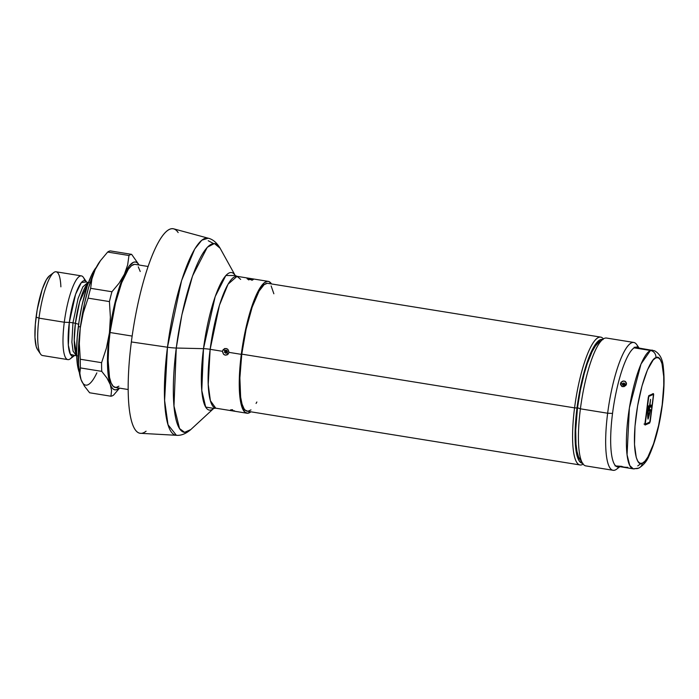 <?xml version="1.0" encoding="UTF-8"?>
<svg xmlns="http://www.w3.org/2000/svg" width="699" height="699" viewBox="0 0 699 699"><rect width="100%" height="100%" fill="white"/><g stroke="black" fill="none" stroke-linecap="round" stroke-linejoin="round"><path stroke-width="1.05" d="M72.617 356.167A42.412 9.585 -80.8 0 1 67.864 359.618A42.412 9.585 -80.8 0 1 64.291 322.239L69.306 322.44A38.253 8.641 -80.8 0 0 74.644 355.468L70.381 354.262L68.353 345.131L69.306 322.44A4.858 0.682 -172.7 0 1 72.958 322.824L71.892 342.204L73.089 351.151L76.06 355.284L73.089 351.151L71.892 342.204L72.958 322.824A4.858 0.682 7.3 0 0 69.306 322.44L75.597 294.235L81.346 282.545L86.519 281.95L87.803 282.571L82.832 286.905L78.07 298.543L72.958 322.824L78.07 298.543L82.832 286.905L87.803 282.571L89.166 282.413M77.309 355.87L74.671 355.45L70.241 358.832A42.412 9.585 99.2 0 1 64.291 322.239A42.412 9.585 -80.8 0 1 81.381 275.878L56.086 271.789A42.412 9.585 99.2 0 0 38.995 318.15L64.291 322.239A42.412 9.585 99.2 0 1 83.399 277.372L86.51 281.942A38.253 8.641 -80.8 0 0 69.306 322.44L64.291 322.239L38.995 318.15L36.086 317.093A38.366 8.668 99.2 0 0 37.501 349.561L40.551 354.043A42.412 9.585 -80.8 0 1 38.995 318.15A42.412 9.585 99.2 0 0 42.56 355.538L67.864 359.618M88.284 282.999L79.677 301.75L75.396 323.34A4.858 0.682 7.3 0 0 72.958 322.824A4.858 0.682 -172.7 0 1 75.396 323.34A37.685 8.519 99.2 0 0 76.654 355.031L74.251 340.256L75.396 323.34L78.638 324.275L75.396 323.34A37.685 8.519 99.2 0 1 88.284 282.999M96.287 267.333A56.663 12.8 99.2 0 0 78.34 326.573L80.411 326.905L78.34 326.573A56.663 12.8 99.2 0 0 79.319 372.418M80.796 378.884L78.559 365.359L78.69 344.284L80.254 328.058L84.579 303.191L88.476 287.918L95.204 269.552L100.516 260.596L107.655 252.059A71.84 16.234 -80.8 0 1 110.302 250.906L131.63 254.349A71.84 16.234 99.2 0 0 128.974 255.502L127.646 264.956L124.396 274.261L119.075 283.209L111.945 291.754A71.84 16.234 99.2 0 0 109.428 301.584L110.381 317.259L109.446 332.768L106.431 348.023L101.6 362.685A71.84 16.234 99.2 0 0 101.739 371.361L106.921 377.993L111.657 387.298L113.273 389.125L115.082 389.876L117.074 389.526L119.206 388.085A64.754 14.635 -80.8 0 1 110.276 384.424A64.754 14.635 -80.8 0 1 109.446 332.768A64.754 14.635 -80.8 0 1 124.396 274.261A64.754 14.635 -80.8 0 1 139.075 265.017L137.179 262.71L135.361 261.968L133.369 262.317L129.009 266.258L124.396 274.261L127.646 264.956L128.974 255.502L107.655 252.059L128.974 255.502A71.84 16.234 -80.8 0 1 131.63 254.349L110.302 250.906A71.84 16.234 99.2 0 0 107.655 252.059L100.516 260.596L95.204 269.552L91.945 278.849L90.617 288.311L111.945 291.754L119.075 283.209L124.396 274.261L119.826 285.786L115.632 300.046L112.093 316.07L109.446 332.768L110.381 317.259L109.428 301.584L88.1 298.141L109.428 301.584A71.84 16.234 -80.8 0 1 111.945 291.754L90.617 288.311A71.84 16.234 99.2 0 0 88.1 298.141L83.251 312.872L80.254 328.058L79.319 343.646L80.28 359.242L101.6 362.685L106.431 348.023L109.446 332.768L107.873 348.993L107.489 363.655L108.31 375.739L111.56 390.514L110.949 396.219A71.84 16.234 99.2 0 0 113.605 395.066L119.538 388.137L113.605 395.066A71.84 16.234 -80.8 0 1 110.949 396.219L89.629 392.777L110.949 396.219L111.56 390.514L110.276 384.424L106.921 377.993L101.739 371.361A71.84 16.234 -80.8 0 1 101.6 362.685L80.28 359.242A71.84 16.234 99.2 0 0 80.42 367.919L101.739 371.361L80.42 367.919L79.808 373.624L81.084 379.714L84.448 386.145L89.629 392.777L84.448 386.145L81.084 379.706M131.63 254.349L139.145 265.035L131.63 254.349M100.516 260.596L99.686 261.723A64.754 14.635 99.2 0 0 95.204 269.552L99.817 261.54M79.345 372.48L77.336 364.17L76.602 352.095L77.213 337.311L79.101 321.086L82.115 304.816L87.419 285.463L91.919 274.323L96.436 267.167M81.381 275.878A42.412 9.585 -80.8 0 1 84.806 280.649M37.51 349.57L36.226 346.625L34.976 337.346L35.326 324.371L37.204 309.666L42.237 289.255L46.317 279.775L49.446 275.834M53.709 272.575L49.393 275.869A38.366 8.668 99.2 0 0 36.086 317.093L38.995 318.15A42.412 9.585 -80.8 0 1 53.709 272.575A42.412 9.585 -80.8 0 1 60.883 286.835M93.317 274.165L95.204 269.552A64.754 14.635 99.2 0 0 80.254 328.058L83.251 312.872L88.1 298.141A71.84 16.234 -80.8 0 1 90.617 288.311L91.945 278.849L93.317 274.165M79.537 335.8L80.254 328.058A64.754 14.635 99.2 0 0 80.778 378.814A64.754 14.635 99.2 0 0 80.787 378.849L79.808 373.624L80.42 367.919A71.84 16.234 -80.8 0 1 80.28 359.242L79.319 343.646L79.537 335.8M96.864 372.864A64.754 14.635 99.2 0 1 81.084 379.714L80.778 378.814M582.582 463.306A62.735 14.172 -80.8 0 1 577.007 407.98L574.569 407.875A64.754 14.635 99.2 0 0 583.149 464.11A64.754 14.635 -80.8 0 1 580.021 464.957A64.754 14.635 -80.8 0 1 574.569 407.875L241.784 354.14A64.754 14.635 99.2 0 0 247.236 411.222L580.021 464.957M118.909 386.197L115.929 387.491L113.308 386.416L111.15 383.017L109.525 377.425L108.135 360.588L108.799 344.327L110.04 332.514L132.155 336.079L110.04 332.514A62.325 14.085 99.2 0 0 115.283 387.447L128.205 389.535M148.074 266.476L135.16 264.388A62.325 14.085 99.2 0 0 110.04 332.514L115.527 302.877L121.652 282.78L128.319 269.255L131.543 265.646L134.514 264.353M138.28 266.835L140.219 271.492M256.865 401.995L256.07 403.428M250.993 409.911L247.9 411.257L245.183 410.138L243.995 408.67L242.02 403.978L240.639 397.111L239.871 377.958L241.784 354.14L246.1 329.273L252.164 307.158L259.049 291.151L264.117 284.659L267.21 283.322M271.125 285.908L273.859 293.781M600.668 337.101L267.883 283.357A64.754 14.635 99.2 0 0 241.784 354.14L574.569 407.875A64.754 14.635 -80.8 0 1 600.668 337.101A64.754 14.635 -80.8 0 1 603.377 338.893A64.754 14.635 99.2 0 0 574.569 407.875L577.007 407.98L575.155 431.056L575.906 449.606L577.234 456.264L579.148 460.807L581.568 463.07L582.94 463.315M603.01 339.618L600.179 339.723L595.408 344.301L592.044 350.129L588.698 357.923L585.482 367.386L581.192 383.891L577.007 407.98A62.735 14.172 -80.8 0 1 602.573 339.469M618.982 466.862A64.754 14.635 -80.8 0 1 613.102 470.296A64.754 14.635 -80.8 0 1 607.649 413.223L612.534 413.424A60.708 13.718 -80.8 0 0 617.645 466.932A60.708 13.718 -80.8 0 0 619.646 466.644A60.708 13.718 -80.8 0 1 612.534 413.424L607.649 413.223L580.406 408.819A64.754 14.635 -80.8 0 1 602.87 339.242L598.562 342.536A60.708 13.718 99.2 0 0 577.505 407.762L575.705 430.095L576.011 444.136L577.007 451.51L578.58 456.954L582.791 463.612A64.754 14.635 -80.8 0 1 580.406 408.819L577.505 407.762A60.708 13.718 99.2 0 0 579.733 459.138A60.708 13.718 99.2 0 0 581.358 460.79M639.061 348.015L636.815 344.729A64.754 14.635 99.2 0 0 607.649 413.223A64.754 14.635 -80.8 0 1 633.748 342.44L606.505 338.045A64.754 14.635 99.2 0 0 580.406 408.819L607.649 413.223A64.754 14.635 99.2 0 0 616.736 469.099L619.899 466.679M598.571 342.527L595.303 346.145L592.053 351.78L587.23 363.716L584.242 373.554L580.353 390.182L577.505 407.762L580.406 408.819A64.754 14.635 99.2 0 0 585.858 465.901L613.102 470.296M612.534 413.424A60.708 13.718 -80.8 0 1 636.999 347.062A60.708 13.718 -80.8 0 1 638.807 347.971A60.708 13.718 -80.8 0 0 612.534 413.424M633.748 342.44A64.754 14.635 -80.8 0 1 638.248 347.552M648.122 418.019L648.122 418.019A18.209 4.115 -80.8 0 1 648.384 406.905L648.122 418.019M647.842 418.019L650.096 410.628L649.03 410.898L649.554 406.25L648.384 406.905L649.528 406.206L648.349 406.023L649.537 406.206L649.048 410.916L650.07 410.479L649.048 410.313L650.079 410.724A18.209 4.115 -80.8 0 1 648.191 417.985L647.842 418.019M624.443 384.73A0.69 0.62 -20.3 0 0 623.124 384.52L622.529 383.533L623.936 383.026L624.958 383.917L624.443 384.73A0.69 0.62 159.7 0 1 623.124 384.52L624.941 384.398L623.849 385.402L622.486 384.904L622.302 383.969L623.124 384.52A0.69 0.62 -20.3 0 0 624.443 384.73M626.356 384.581L626.129 383.882M638.781 468.094A6.474 6.247 -113.5 0 0 642.372 463.192C638.274 466.967 631.241 455.101 636.055 416.193C641.228 377.128 652.316 357.39 655.863 357.844C659.952 354.07 666.995 365.935 662.18 404.843C657.008 443.909 645.92 463.647 642.372 463.192A6.474 6.247 66.5 0 1 635.33 468.548A60.105 13.578 -80.8 0 1 633.303 468.846A60.105 13.578 -80.8 0 1 628.829 411.615A60.105 13.578 -80.8 0 1 650.454 350.479A6.474 6.247 66.5 0 1 655.863 357.844A6.474 6.247 -113.5 0 0 650.454 350.479A60.105 13.578 -80.8 0 1 652.473 350.182L650.454 350.479L634.089 347.84L650.454 350.479L641.018 364.013L629.388 407.919L627.064 454.778L629.782 465.578L633.303 468.846L615.015 465.892M627.789 467.325C624.827 467.351 622.844 467.028 621.848 466.364L615.636 465.927M626.505 383.174L625.955 385.332L623.971 386.643L621.682 386.267L620.459 384.45L621.009 382.283L623.019 381.025L625.308 381.392L626.505 383.174M642.372 463.192L645.046 461.069L647.877 457.006L653.582 443.751L658.598 425.438L662.18 404.843L663.77 385.123L663.727 376.543L661.979 363.576L660.345 359.688L658.283 357.748L655.863 357.844L653.189 359.968L647.466 369.876L642.005 385.97L637.619 405.804L634.989 426.355L634.509 444.494L636.247 457.461L637.881 461.349L639.952 463.288L642.372 463.192M648.655 422.677L644.88 424.424L648.489 422.86L649.651 423.052L645.063 425.027L644.924 423.603L648.716 395.791L653.416 393.633L653.661 394.454L649.651 423.052L644.897 424.677L648.288 397.364L648.882 395.599L653.478 393.624L653.609 395.049L650.253 421.287L649.651 423.052L648.593 422.755M622.171 386.643L621.691 386.049M620.511 383.323C621.568 387.351 623.552 387.674 626.453 384.284A2.027 0.734 -165.7 0 0 624.941 384.398C623.683 385.839 622.8 385.699 622.302 383.969A2.027 0.734 -165.7 0 0 620.511 383.323A2.027 0.734 14.3 0 1 622.302 383.969C623.595 382.598 624.469 382.737 624.941 384.398A2.027 0.734 14.3 0 1 626.453 384.284C625.422 380.326 623.438 380.011 620.511 383.323M652.447 394.865L652.49 394.035M652.49 394.271L652.473 393.79M652.202 394.245L653.347 394.428L653.416 395.136L650.053 421.375L649.755 422.257L645.194 424.232L648.305 397.25L648.786 396.394L653.32 394.428L652.15 394.236L648.768 395.704L652.219 394.271M648.786 396.394L645.221 424.223L649.921 421.96L653.416 395.136L653.32 394.428L648.786 396.394M652.176 394.236L653.347 394.428M648.585 406.11L650.891 405.621L648.655 405.892L650.891 405.621L649.782 406.154L649.109 409.85L650.367 409.597L650.402 410.06A19.022 4.299 -80.8 0 1 648.095 418.972L647.964 419.024A19.022 4.299 -80.8 0 1 648.261 406.39L649.668 405.341L650.542 399.391L649.721 405.079L651.188 405.114A19.022 4.299 -80.8 0 1 650.9 407.159L650.717 407.15A18.209 4.115 99.2 0 0 650.918 405.804A18.209 4.115 -80.8 0 1 650.717 407.15L650.9 407.159A19.022 4.299 -80.8 0 0 651.188 405.114L649.921 405.289L650.559 399.382L649.633 405.411L648.261 406.39L647.999 419.112L650.402 410.06L649.598 409.937L650.385 409.597L649.31 410.06L649.825 406.084L648.593 406.058M649.738 405.429L650.9 405.621M648.375 406.023L649.537 406.206M240.657 279.373L237.066 276.332L228.057 284.187L219.425 305.306L210.154 349.325L222.509 351.317C223.199 355.092 225.095 356.018 228.197 354.078L228.931 352.357C228.285 348.565 226.397 347.639 223.261 349.596A2.027 0.446 40.9 0 0 224.763 350.68L226.17 350.182L227.158 352.794A2.027 0.533 40.5 0 0 228.197 354.078L225.419 355.179L223.54 354.262L222.509 351.317L210.154 349.325A66.781 15.09 99.2 0 0 215.773 408.19L246.913 413.214A66.781 15.09 -80.8 0 1 241.295 354.349L228.931 352.357L228.197 354.078A2.027 0.533 -139.5 0 1 227.158 352.794L225.777 353.275L224.493 352.261L225.061 350.417L226.17 350.182L226.406 350.907A0.69 0.664 -113.5 0 0 225.663 351.475L226.983 351.684L226.231 352.252L225.663 351.475A0.69 0.664 -113.5 0 0 226.231 352.252L225.777 353.275L226.231 352.252A0.69 0.664 -113.5 0 0 226.983 351.684A0.69 0.664 -113.5 0 0 226.406 350.907L226.17 350.182L226.93 350.522L227.507 352.051L225.777 353.275L224.763 350.68A2.027 0.446 -139.1 0 1 223.261 349.596L226.074 348.486L227.935 349.404L228.931 352.357L241.295 354.349A66.781 15.09 -80.8 0 1 268.206 281.365A66.781 15.09 -80.8 0 1 271.518 283.951M234.584 410.881C229.84 410.217 229.185 409.832 232.61 409.728M252.636 279.836L248.416 279.399L247.079 278.752L248.136 278.578C246.502 279.067 248.005 279.486 252.636 279.836A2.027 1.372 -92 0 0 252.322 279.801A2.027 1.372 88 0 1 252.636 279.836C254.261 279.425 252.767 279.006 248.136 278.578A2.027 1.389 91.5 0 1 249.062 279.495A2.027 1.389 -88.5 0 0 248.136 278.578L251.238 278.918M271.544 283.986L268.975 281.583L267.516 281.321L264.327 282.711L259.093 289.395L255.511 296.673L250.312 311.142L247.175 322.597L242.195 347.892L240.543 360.745L239.311 378.919L240.115 398.666L241.531 405.752L244.799 412.104L247.603 413.258L250.871 411.807A66.781 15.09 -80.8 0 1 246.913 413.214M146.082 431.187A103.601 23.408 -80.8 0 1 131.36 341.942L167.472 347.228A12.145 1.695 7.3 0 0 176.27 348.032L203.488 348.67L201.793 390.592L205.698 407.071L213.745 408.391A69.673 15.745 -80.8 0 1 203.488 348.67A8.091 1.127 -172.7 0 1 210.154 349.325A8.091 1.127 7.3 0 0 203.488 348.67L215.187 296.586L225.838 275.52L235.205 275.502A69.673 15.745 -80.8 0 0 203.488 348.67L176.27 348.032A95.58 21.599 99.2 0 0 190.801 429.562L184.597 432.323L179.529 428.531L173.99 406.058L176.27 348.032A12.145 1.695 -172.7 0 1 167.472 347.228L164.606 400.466L168.031 424.774L176.401 435.302A99.861 22.56 -80.8 0 1 167.472 347.228L131.36 341.942A103.601 23.408 99.2 0 0 140.639 433.319L176.401 435.302C181.111 435.695 185.908 433.782 190.801 429.562L214.077 408.094M224.309 348.81L224.868 348.478M227.158 354.891L226.537 354.978M235.423 275.887L220.089 248.189A95.58 21.599 99.2 0 0 176.27 348.032L181.889 314.821L192.531 275.974L207.288 247.28L214.41 243.514L220.089 248.189C216.777 242.64 212.828 239.311 208.232 238.202L201.784 240.194L194.715 249.036L181.583 280.605L167.472 347.228A99.861 22.56 -80.8 0 1 208.232 238.202L173.658 228.826A103.601 23.408 99.2 0 0 131.36 341.942A103.601 23.408 -80.8 0 1 178.158 232.566M235.135 275.432L237.066 276.332A66.781 15.09 99.2 0 0 210.154 349.325L208.223 384.459L210.39 400.684L215.773 408.19L213.658 408.434M222.71 350.531L223.261 349.596L222.71 350.531M252.75 279.766L251.876 280.343L252.33 279.801A2.027 1.372 -92 0 0 252.059 279.845M226.983 351.684L225.663 351.475L226.406 350.907L226.983 351.684M633.303 468.846L638.72 468.12C643.464 465.316 646.933 461.183 649.109 455.731C654.596 443.524 658.65 429.029 661.28 412.235C664.041 394.62 664.74 379.81 663.368 367.805C662.818 359.356 659.847 353.668 654.447 350.732L634.176 347.228M641.149 463.489L637.75 465.901M644.024 424.04L645.194 424.232M650.07 410.479L648.908 410.296M208.215 240.709L213.466 243.523M237.066 276.332L268.206 281.365M252.33 279.801L248.014 279.198L248.669 279.941"/></g></svg>
